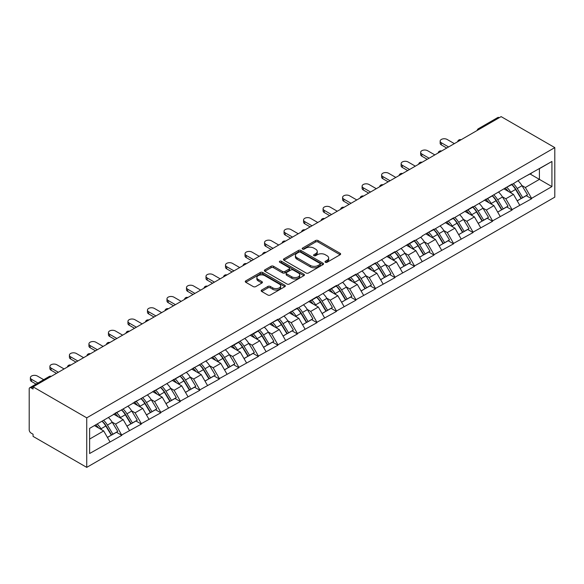 <?xml version="1.0" encoding="UTF-8"?>
<svg xmlns="http://www.w3.org/2000/svg" width="584" height="584" viewBox="0 0 584 584"><rect width="100%" height="100%" fill="white"/><g stroke="black" fill="none" stroke-linecap="round" stroke-linejoin="round"><path stroke-width="0.88" d="M325.368 262.267A1.212 0.701 0 0 0 327.091 262.267L340.136 254.733A1.737 1 0 0 0 340.64 254.025A1.737 1 0 0 0 340.136 253.317L318.032 240.557A1.737 1 0 0 0 315.579 240.557L302.534 248.091A1.212 0.701 0 0 0 302.176 248.587A1.212 0.701 0 0 0 302.534 249.083A1.212 0.701 0 0 0 304.249 249.083L305.943 248.105A5.555 3.205 0 0 1 313.798 248.105L315.637 249.171A5.555 3.205 0 0 1 317.265 251.441A5.555 3.205 0 0 1 315.637 253.712L313.951 254.682A1.212 0.701 0 0 0 313.593 255.179A1.212 0.701 0 0 0 313.951 255.675A1.212 0.701 0 0 0 315.674 255.675L317.36 254.697A5.555 3.205 0 0 1 325.215 254.697L327.055 255.763A5.555 3.205 0 0 1 328.683 258.033A5.555 3.205 0 0 1 327.055 260.303L325.368 261.274A1.212 0.701 0 0 0 325.011 261.771A1.212 0.701 0 0 0 325.368 262.267L325.368 261.274M261.676 290.036A1.737 1 0 0 0 261.172 290.744A1.737 1 0 0 0 261.676 291.452L267.881 295.037A1.737 1 0 0 0 270.334 295.037L284.824 286.671A1.737 1 0 0 0 285.328 285.963A1.737 1 0 0 0 284.824 285.255L262.72 272.494A1.737 1 0 0 0 260.267 272.494L245.776 280.86A1.737 1 0 0 0 245.273 281.568A1.737 1 0 0 0 245.776 282.276L253.266 286.598A1.737 1 0 0 0 255.726 286.598L261.924 283.021A1.737 1 0 0 0 262.435 282.313A1.737 1 0 0 0 261.924 281.605L258.208 279.459A4.643 2.679 0 0 1 256.851 277.561A4.643 2.679 0 0 1 259.719 275.086A4.643 2.679 0 0 1 264.778 275.663L279.327 284.065A4.643 2.679 0 0 1 280.692 285.963A4.643 2.679 0 0 1 277.823 288.438A4.643 2.679 0 0 1 272.757 287.854L270.334 286.459A1.737 1 0 0 0 267.881 286.459L261.676 290.036L261.676 291.452M33.076 386.856L501.138 116.625L554.8 147.606L86.739 417.837L33.076 386.856L33.076 389.024L31.076 387.864A2.65 1.533 -120 0 0 29.747 387.732A2.65 1.533 -120 0 0 29.2 388.951L29.2 429.824A2.65 1.533 -120 0 0 31.076 433.072L33.076 434.233L33.076 436.394L86.739 467.375L86.739 417.837M306.06 272.991A1.737 1 0 0 0 308.52 272.991L323.003 264.625A1.737 1 0 0 0 323.514 263.917A1.737 1 0 0 0 323.003 263.209L300.906 250.448A1.737 1 0 0 0 298.453 250.448L283.963 258.814A1.737 1 0 0 0 283.452 259.522A1.737 1 0 0 0 283.963 260.23L306.06 272.991M280.211 262.53A1.212 0.701 0 0 1 281.444 262.705L303.892 275.663L289.423 284.014A1.737 1 0 0 1 286.97 284.014L264.873 271.253L271.071 267.698L271.071 266.253L264.873 269.837A1.737 1 0 0 0 264.362 270.545A1.737 1 0 0 0 264.873 271.253L264.873 269.837M271.071 267.698A1.737 1 0 0 1 273.524 267.698L273.524 266.253A1.737 1 0 0 0 271.071 266.253M273.524 266.253L282.488 271.429A1.737 1 0 0 0 284.948 271.429L289.058 269.056A1.737 1 0 0 0 289.569 268.348A1.737 1 0 0 0 289.058 267.64L279.729 262.252A1.212 0.701 0 0 1 279.371 261.756A1.212 0.701 0 0 1 280.123 261.106A1.212 0.701 0 0 1 281.444 261.26L303.914 274.232A1.737 1 0 0 1 304.425 274.94A1.737 1 0 0 1 303.914 275.648L303.914 274.232M86.739 467.375L554.8 197.144L554.8 147.606M102.083 421.181A11.855 6.84 -120 0 1 106.142 425.926L111.668 435.043L116.479 432.262L121.822 435.35L115.574 424.086L112.106 422.086M121.822 435.35L89.615 453.512L89.615 428.379L277.926 319.222L277.926 319.66L297.438 307.958L297.438 308.396L316.951 296.694L316.951 297.125L336.464 285.43L336.464 285.861L344.1 281.459L344.1 281.021L355.977 274.159L355.977 274.597L375.49 262.895L375.49 263.333L395.003 251.631L395.003 252.062L414.516 240.367L414.516 240.798L422.152 236.396L422.152 235.958L434.029 229.096L434.029 229.534L453.542 217.832L453.542 218.27L473.055 206.568L473.055 206.999L512.088 184.033L512.088 184.471L519.716 179.631L551.924 161.469L551.924 186.603L531.601 198.334L525.344 187.501L521.877 185.5M511.854 184.602A11.855 6.84 -120 0 1 515.913 189.347L521.439 198.465L526.257 195.684L531.601 198.772L531.601 198.334M531.601 198.772L512.088 209.605L505.832 198.772L502.364 196.772M492.341 195.866A11.855 6.84 -120 0 1 496.4 200.611L501.926 209.729L506.744 206.948L512.088 210.036L512.088 209.605M512.088 210.036L492.567 220.869L486.319 210.036L482.851 208.035M472.828 207.13A11.855 6.84 -120 0 1 476.887 211.875L482.413 220.993L487.231 218.219L492.567 221.299L492.567 220.869M492.567 221.299L473.055 232.133L466.806 221.299L463.338 219.299M453.315 218.401A11.855 6.84 -120 0 1 457.374 223.139L462.9 232.264L467.718 229.483L473.055 232.563L473.055 232.133M473.055 232.563L453.542 243.397L447.293 232.563L443.825 230.563M433.803 229.665A11.855 6.84 -120 0 1 437.861 234.41L443.387 243.528L448.205 240.747L453.542 243.835L453.542 243.397M453.542 243.835L434.029 254.668L427.78 243.835L424.312 241.834M414.29 240.929A11.855 6.84 -120 0 1 418.348 245.674L423.874 254.792L428.692 252.011L434.029 255.098L434.029 254.668M434.029 255.098L414.516 265.932L408.267 255.098L404.8 253.098M394.777 252.193A11.855 6.84 -120 0 1 398.836 256.938L404.362 266.056L409.18 263.282L414.516 266.362L414.516 265.932M414.516 266.362L395.003 277.196L388.754 266.362L385.287 264.362M375.264 263.464A11.855 6.84 -120 0 1 379.323 268.202L384.849 277.327L389.667 274.546L395.003 277.626L395.003 277.196M395.003 277.626L375.49 288.459L369.241 277.626L365.774 275.626M355.751 274.728A11.855 6.84 -120 0 1 359.81 279.473L365.336 288.591L370.154 285.81L375.49 288.897L375.49 288.459M375.49 288.897L355.977 299.731L349.728 288.897L346.261 286.897M336.238 285.992A11.855 6.84 -120 0 1 340.297 290.737L345.823 299.855L350.634 297.073L355.977 300.161L355.977 299.731M355.977 300.161L336.464 310.995L330.216 300.161L326.748 298.161M316.725 297.256A11.855 6.84 -120 0 1 320.784 302.001L326.31 311.119L331.121 308.345L336.464 311.425L336.464 310.995M336.464 311.425L316.951 322.258L310.703 311.425L307.235 309.425M297.212 308.527A11.855 6.84 -120 0 1 301.271 313.265L306.797 322.39L311.608 319.609L316.951 322.689L316.951 322.258M316.951 322.689L297.438 333.522L291.19 322.689L287.722 320.689M277.699 319.791A11.855 6.84 -120 0 1 281.758 324.536L287.284 333.654L292.095 330.873L297.438 333.96L297.438 333.522M297.438 333.96L277.926 344.794L271.677 333.96L268.209 331.96M258.186 331.055A11.855 6.84 -120 0 1 262.245 335.8L267.771 344.918L272.582 342.136L277.926 345.224L277.926 344.794M277.926 345.224L258.413 356.058L252.164 345.224L248.696 343.224M238.673 342.319A11.855 6.84 -120 0 1 242.732 347.064L248.258 356.182L253.069 353.408L258.413 356.488L258.413 356.058M258.413 356.488L238.9 367.321L232.651 356.488L229.183 354.488M219.161 353.59A11.855 6.84 -120 0 1 223.219 358.328L228.746 367.453L233.556 364.671L238.9 367.752L238.9 367.321M238.9 367.752L219.387 378.585L213.138 367.752L209.671 365.752M199.648 364.854A11.855 6.84 -120 0 1 203.707 369.599L209.233 378.717L214.043 375.935L219.387 379.023L219.387 378.585M219.387 379.023L199.874 389.856L193.625 379.023L190.158 377.023M180.135 376.118A11.855 6.84 -120 0 1 184.194 380.863L189.72 389.981L194.53 387.199L199.874 390.287L199.874 389.856M199.874 390.287L180.361 401.12L174.112 390.287L170.645 388.287M160.622 387.382A11.855 6.84 -120 0 1 164.681 392.127L170.207 401.244L175.017 398.471L180.361 401.551L180.361 401.12M180.361 401.551L160.848 412.384L154.599 401.551L151.132 399.551M141.109 398.653A11.855 6.84 -120 0 1 145.168 403.391L150.694 412.516L155.505 409.734L160.848 412.815L160.848 412.384M160.848 412.815L141.335 423.648L135.087 412.815L131.619 410.815M121.596 409.917A11.855 6.84 -120 0 1 125.655 414.662L131.181 423.78L135.992 420.998L141.335 424.086L141.335 423.648M141.335 424.086L121.822 434.919M115.194 413.18L121.822 409.786M115.574 424.086L123.202 419.677L113.566 414.114M129.451 430.51L123.202 419.677M134.707 401.916L141.335 398.522M135.087 412.815L142.715 408.413L133.079 402.851M148.964 419.246L142.715 408.413M154.22 390.645L154.599 390.864L160.848 387.25M154.599 401.551L162.228 397.149L152.592 391.587M168.477 407.982L162.228 397.149M173.733 379.381L174.112 379.6L180.361 375.986M174.112 390.287L181.741 385.878L172.105 380.323M187.99 396.711L181.741 385.878M193.246 368.117L199.874 364.723M193.625 379.023L201.254 374.614L191.618 369.051M207.51 385.447L201.254 374.614M212.758 356.853L219.387 353.459M213.138 367.752L220.767 363.35L211.131 357.788M227.023 374.183L220.767 363.35M232.271 345.582L232.651 345.801L238.9 342.188M232.651 356.488L240.279 352.086L230.643 346.524M246.536 362.919L240.279 352.086M251.784 334.318L252.164 334.537L258.413 330.924M252.164 345.224L259.792 340.815L250.156 335.26M266.048 351.648L259.792 340.815M271.297 323.054L277.926 319.66M271.677 333.96L279.305 329.551L269.669 323.989M285.561 340.384L279.305 329.551M290.81 311.79L297.438 308.396M291.19 322.689L298.818 318.287L289.182 312.725M305.074 329.12L298.818 318.287M310.323 300.519L310.703 300.738L316.951 297.125M310.703 311.425L318.331 307.023L308.695 301.461M324.587 317.857L318.331 307.023M329.836 289.255L330.216 289.474L336.464 285.861M330.216 300.161L337.844 295.752L328.208 290.197M344.1 306.585L337.844 295.752M349.349 277.991L355.977 274.597M349.728 288.897L357.357 284.488L347.721 278.926M363.613 295.322L357.357 284.488M368.862 266.727L375.49 263.333M369.241 277.626L376.87 273.224L367.234 267.662M383.126 284.058L376.87 273.224M388.375 255.456L388.754 255.675L395.003 252.062M388.754 266.362L396.383 261.961L386.754 256.398M402.639 272.794L396.383 261.961M407.887 244.192L408.267 244.411L414.516 240.798M408.267 255.098L415.896 250.689L406.267 245.134M422.152 261.522L415.896 250.689M427.4 232.928L434.029 229.534M427.78 243.835L435.409 239.425L425.78 233.863M441.665 250.259L435.409 239.425M446.913 221.664L453.542 218.27M447.293 232.563L454.921 228.161L445.293 222.599M461.178 238.995L454.921 228.161M466.426 210.393L466.806 210.612L473.055 206.999M466.806 221.299L474.434 216.898L464.806 211.335M480.69 227.731L474.434 216.898M485.939 199.129L486.319 199.348L492.567 195.735M486.319 210.036L493.947 205.626L484.319 200.071M500.203 216.46L493.947 205.626M505.452 187.866L512.088 184.471M505.832 198.772L513.46 194.362L503.831 188.8M519.716 205.196L513.46 194.362M499.262 117.705L479.873 128.896M479.077 129.363A2.65 1.533 120 0 1 479.749 128.83A2.65 1.533 60 0 0 478.42 128.699L497.809 117.501A2.65 1.533 60 0 1 499.137 117.632M524.965 176.602L531.601 173.207M525.344 187.501L539.412 179.376L539.412 168.688L551.924 161.469M530.155 174.032L551.924 186.603M89.615 439.066L103.689 430.941L94.433 425.597M109.938 441.774L103.689 430.941M515.643 189.559L516.263 189.917M496.13 200.823L496.75 201.181M476.617 212.087L477.23 212.445M457.104 223.351L457.717 223.708M437.591 234.622L438.204 234.98M418.078 245.886L418.691 246.244M398.565 257.15L399.179 257.507M379.053 268.414L379.666 268.771M359.54 279.685L360.153 280.043M340.027 290.949L340.64 291.307M320.514 302.213L321.127 302.57M301.001 313.477L301.614 313.834M281.488 324.748L282.101 325.106M261.968 336.012L262.588 336.369M242.455 347.276L243.075 347.633M222.942 358.539L223.562 358.897M203.429 369.811L204.05 370.168M183.916 381.075L184.537 381.432M164.403 392.339L165.024 392.696M144.89 403.602L145.511 403.96M125.377 414.874L125.998 415.231M105.865 426.137L106.485 426.495M325.857 262.442L327.055 261.741A5.555 3.205 0 0 0 328.683 259.478L328.683 258.033M317.265 251.441L317.265 252.887A5.555 3.205 0 0 1 315.637 255.15L314.44 255.85M340.114 254.748L318.032 242.002A1.737 1 0 0 0 315.579 242.002L303.016 249.251M323.003 263.209L323.003 264.625L300.906 251.894A1.737 1 0 0 0 298.453 251.894L283.985 260.245L283.963 258.814M319.937 264.413A1.212 0.701 0 0 0 320.295 263.917A1.212 0.701 0 0 0 319.937 263.421L300.541 252.222A1.212 0.701 0 0 0 298.818 252.222L297.037 253.244A5.555 3.205 0 0 0 295.409 255.515A5.555 3.205 0 0 0 297.037 257.785L310.301 265.443A5.555 3.205 0 0 0 318.156 265.443L319.937 264.413L319.937 265.859A1.212 0.701 0 0 0 320.295 265.362L320.295 263.917M295.409 255.515L295.409 256.96A5.555 3.205 0 0 0 297.037 259.23L297.037 257.785M319.937 265.859L318.156 266.881A5.555 3.205 0 0 1 310.301 266.881L297.037 259.23M273.524 267.698L282.488 272.874A1.737 1 0 0 0 284.948 272.874L289.058 270.502A1.737 1 0 0 0 289.569 269.793L289.569 268.348M291.788 276.801A4.643 2.679 0 0 0 296.854 277.378A4.643 2.679 0 0 0 299.716 274.903A4.643 2.679 0 0 0 298.358 273.005L293.234 270.049A1.737 1 0 0 0 290.781 270.049L286.664 272.421A1.737 1 0 0 0 286.153 273.129A1.737 1 0 0 0 286.664 273.838L291.788 276.801L291.788 278.247A4.643 2.679 0 0 0 296.854 278.823A4.643 2.679 0 0 0 299.716 276.349L299.716 274.903M286.153 273.129L286.153 274.575A1.737 1 0 0 0 286.664 275.283L286.664 273.838M291.788 278.247L286.664 275.283M280.692 285.963L280.692 287.408A4.643 2.679 0 0 1 277.823 289.883A4.643 2.679 0 0 1 272.757 289.299L270.334 287.905A1.737 1 0 0 0 267.881 287.905L261.705 291.467M256.851 277.561L256.851 279.006A4.643 2.679 0 0 0 258.208 280.904L258.208 279.459M261.902 283.036L258.208 280.904M284.824 285.255L284.824 286.671L262.72 273.94A1.737 1 0 0 0 260.267 273.94L245.806 282.291L245.776 280.86M441.351 142.766L441.351 144.934A4.066 2.351 180 0 1 440.161 143.27L440.161 141.102A4.066 2.351 0 0 0 441.351 142.766L448.607 146.956M454.359 143.635L447.103 139.445A4.066 2.351 0 0 0 442.672 138.934A4.066 2.351 0 0 0 440.161 141.102M518.205 180.938A14.505 8.373 60 0 1 522.008 185.712L517.19 188.493A14.505 8.373 -120 0 0 513.394 183.712M517.19 188.493L522.716 197.618L527.534 194.837L522.008 185.712M521.439 198.465L522.716 197.618M526.257 195.684L527.534 194.837M505.094 188.07A11.855 6.84 60 0 1 508.365 191.421M506.949 187.435A14.505 8.373 60 0 1 510.752 192.216L511.292 193.114M517.227 200.896L521.089 198.553L515.57 189.435A14.505 8.373 -120 0 0 511.766 184.653M521.089 198.553L517.183 200.808M441.351 144.934L446.731 148.037M421.838 154.03L421.838 156.198A4.066 2.351 180 0 1 420.648 154.534L420.648 152.373A4.066 2.351 0 0 0 421.838 154.03L429.094 158.22M434.846 154.899L427.59 150.708A4.066 2.351 0 0 0 423.159 150.197A4.066 2.351 0 0 0 420.648 152.373M498.692 192.202A14.505 8.373 60 0 1 502.495 196.983L497.678 199.764A14.505 8.373 -120 0 0 493.881 194.983M497.678 199.764L503.204 208.882L508.022 206.101L502.495 196.983M501.926 209.729L503.204 208.882M506.744 206.948L508.022 206.101M485.581 199.334A11.855 6.84 60 0 1 488.852 202.692M487.436 198.699A14.505 8.373 60 0 1 491.239 203.48L491.779 204.378M497.714 212.16L501.576 209.824L496.057 200.699A14.505 8.373 -120 0 0 492.254 195.917M501.576 209.824L497.67 212.08M421.838 156.198L427.218 159.301M402.325 165.294L402.325 167.462A4.066 2.351 180 0 1 401.135 165.805L401.135 163.637A4.066 2.351 0 0 0 402.325 165.294L409.581 169.484M415.334 166.163L408.077 161.972A4.066 2.351 0 0 0 403.646 161.469A4.066 2.351 0 0 0 401.135 163.637M479.179 203.466A14.505 8.373 60 0 1 482.983 208.247L478.165 211.028A14.505 8.373 -120 0 0 474.369 206.247M478.165 211.028L483.691 220.146L488.509 217.365L482.983 208.247M482.413 220.993L483.691 220.146M487.231 218.219L488.509 217.365M466.069 210.605A11.855 6.84 60 0 1 469.339 213.956M467.923 209.963A14.505 8.373 60 0 1 471.726 214.744L472.266 215.642M478.201 223.424L482.063 221.088L476.544 211.963A14.505 8.373 -120 0 0 472.741 207.189M482.063 221.088L478.157 223.343M402.325 167.462L407.705 170.572M382.812 176.565L382.812 178.726A4.066 2.351 180 0 1 381.622 177.069L381.622 174.901A4.066 2.351 0 0 0 382.812 176.565L390.068 180.748M395.821 177.427L388.564 173.244A4.066 2.351 0 0 0 384.133 172.733A4.066 2.351 0 0 0 381.622 174.901M459.666 214.729A14.505 8.373 60 0 1 463.47 219.511L458.652 222.292A14.505 8.373 -120 0 0 454.856 217.511M458.652 222.292L464.178 231.41L468.996 228.636L463.47 219.511M462.9 232.264L464.178 231.41M467.718 229.483L468.996 228.636M446.556 221.869A11.855 6.84 60 0 1 449.826 225.22M448.41 221.234A14.505 8.373 60 0 1 452.213 226.015L452.753 226.913M458.688 234.695L462.55 232.352L457.024 223.234A14.505 8.373 -120 0 0 453.228 218.452M462.55 232.352L458.644 234.607M382.812 178.726L388.192 181.836M363.299 187.829L363.299 189.997A4.066 2.351 180 0 1 362.109 188.333L362.109 186.165A4.066 2.351 0 0 0 363.299 187.829L370.555 192.019M376.308 188.698L369.051 184.507A4.066 2.351 0 0 0 364.62 183.996A4.066 2.351 0 0 0 362.109 186.165M440.154 226.001A14.505 8.373 60 0 1 443.957 230.775L439.139 233.556A14.505 8.373 -120 0 0 435.336 228.775M439.139 233.556L444.665 242.681L449.483 239.9L443.957 230.775M443.387 243.528L444.665 242.681M448.205 240.747L449.483 239.9M427.043 233.133A11.855 6.84 60 0 1 430.313 236.483M428.897 232.498A14.505 8.373 60 0 1 432.7 237.279L433.24 238.177M439.175 245.959L443.037 243.616L437.511 234.498A14.505 8.373 -120 0 0 433.715 229.716M443.037 243.616L439.131 245.871M363.299 189.997L368.679 193.1M343.786 199.093L343.786 201.261A4.066 2.351 180 0 1 342.596 199.597L342.596 197.436A4.066 2.351 0 0 0 343.786 199.093L351.042 203.283M356.795 199.962L349.539 195.771A4.066 2.351 0 0 0 345.108 195.26A4.066 2.351 0 0 0 342.596 197.436M420.641 237.265A14.505 8.373 60 0 1 424.444 242.046L419.626 244.827A14.505 8.373 -120 0 0 415.823 240.046M419.626 244.827L425.152 253.945L429.97 251.164L424.444 242.046M423.874 254.792L425.152 253.945M428.692 252.011L429.97 251.164M407.53 244.397A11.855 6.84 60 0 1 410.8 247.755M409.384 243.762A14.505 8.373 60 0 1 413.187 248.543L413.727 249.441M419.662 257.223L423.524 254.887L417.998 245.762A14.505 8.373 -120 0 0 414.202 240.98M423.524 254.887L419.619 257.142M343.786 201.261L349.166 204.363M324.273 210.357L324.273 212.525A4.066 2.351 180 0 1 323.083 210.868L323.083 208.7A4.066 2.351 0 0 0 324.273 210.357L331.529 214.547M337.282 211.226L330.026 207.035A4.066 2.351 0 0 0 325.595 206.532A4.066 2.351 0 0 0 323.083 208.7M401.128 248.528A14.505 8.373 60 0 1 404.931 253.31L400.113 256.091A14.505 8.373 -120 0 0 396.31 251.31M400.113 256.091L405.639 265.209L410.457 262.428L404.931 253.31M404.362 266.056L405.639 265.209M409.18 263.282L410.457 262.428M388.017 255.668A11.855 6.84 60 0 1 391.287 259.019M389.871 255.026A14.505 8.373 60 0 1 393.674 259.807L394.215 260.705M400.149 268.487L404.011 266.151L398.485 257.026A14.505 8.373 -120 0 0 394.689 252.251M404.011 266.151L400.106 268.406M324.273 212.525L329.646 215.635M304.76 221.628L304.76 223.789A4.066 2.351 180 0 1 303.563 222.132L303.563 219.964A4.066 2.351 0 0 0 304.76 221.628L312.017 225.811M317.769 222.489L310.513 218.306A4.066 2.351 0 0 0 306.082 217.796A4.066 2.351 0 0 0 303.563 219.964M381.615 259.792A14.505 8.373 60 0 1 385.418 264.574L380.6 267.355A14.505 8.373 -120 0 0 376.797 262.574M380.6 267.355L386.126 276.473L390.944 273.699L385.418 264.574M384.849 277.327L386.126 276.473M389.667 274.546L390.944 273.699M368.504 266.932A11.855 6.84 60 0 1 371.774 270.282M370.358 266.297A14.505 8.373 60 0 1 374.161 271.078L374.702 271.976M380.637 279.758L384.498 277.415L378.972 268.297A14.505 8.373 -120 0 0 375.176 263.515M384.498 277.415L380.593 279.67M304.76 223.789L310.133 226.899M285.248 232.892L285.248 235.06A4.066 2.351 180 0 1 284.05 233.396L284.05 231.227A4.066 2.351 0 0 0 285.248 232.892L292.496 237.082M298.256 233.761L291 229.57A4.066 2.351 0 0 0 286.569 229.059A4.066 2.351 0 0 0 284.05 231.227M362.102 271.064A14.505 8.373 60 0 1 365.905 275.838L361.087 278.619A14.505 8.373 -120 0 0 357.284 273.838M361.087 278.619L366.613 287.744L371.431 284.963L365.905 275.838M365.336 288.591L366.613 287.744M370.154 285.81L371.431 284.963M348.991 278.196A11.855 6.84 60 0 1 352.262 281.546M350.845 277.561A14.505 8.373 60 0 1 354.649 282.342L355.189 283.24M361.124 291.022L364.985 288.678L359.459 279.561A14.505 8.373 -120 0 0 355.663 274.779M364.985 288.678L361.08 290.934M285.248 235.06L290.62 238.162M265.735 244.156L265.735 246.324A4.066 2.351 180 0 1 264.537 244.659L264.537 242.499A4.066 2.351 0 0 0 265.735 244.156L272.983 248.346M278.743 245.024L271.487 240.834A4.066 2.351 0 0 0 267.056 240.323A4.066 2.351 0 0 0 264.537 242.499M342.589 282.327A14.505 8.373 60 0 1 346.392 287.109L341.574 289.89A14.505 8.373 -120 0 0 337.771 285.109M341.574 289.89L347.1 299.008L351.918 296.227L346.392 287.109M345.823 299.855L347.1 299.008M350.634 297.073L351.918 296.227M329.478 289.46A11.855 6.84 60 0 1 332.749 292.818M331.332 288.825A14.505 8.373 60 0 1 335.136 293.606L335.676 294.504M341.611 302.286L345.472 299.95L339.946 290.825A14.505 8.373 -120 0 0 336.15 286.043M345.472 299.95L341.567 302.205M265.735 246.324L271.107 249.426M246.222 255.42L246.222 257.588A4.066 2.351 180 0 1 245.024 255.931L245.024 253.763A4.066 2.351 0 0 0 246.222 255.42L253.471 259.61M259.23 256.288L251.974 252.098A4.066 2.351 0 0 0 247.543 251.594A4.066 2.351 0 0 0 245.024 253.763M323.076 293.591A14.505 8.373 60 0 1 326.879 298.373L322.061 301.154A14.505 8.373 -120 0 0 318.258 296.373M322.061 301.154L327.587 310.272L332.406 307.491L326.879 298.373M326.31 311.119L327.587 310.272M331.121 308.345L332.406 307.491M309.965 300.731A11.855 6.84 60 0 1 313.236 304.082M311.819 300.088A14.505 8.373 60 0 1 315.623 304.87L316.163 305.768M322.098 313.55L325.96 311.214L320.433 302.089A14.505 8.373 -120 0 0 316.637 297.314M325.96 311.214L322.054 313.469M246.222 257.588L251.594 260.698M226.709 266.691L226.709 268.852A4.066 2.351 180 0 1 225.512 267.195L225.512 265.026A4.066 2.351 0 0 0 226.709 266.691L233.958 270.874M239.717 267.552L232.461 263.369A4.066 2.351 0 0 0 228.03 262.858A4.066 2.351 0 0 0 225.512 265.026M303.563 304.855A14.505 8.373 60 0 1 307.366 309.637L302.548 312.418A14.505 8.373 -120 0 0 298.745 307.637M302.548 312.418L308.075 321.536L312.885 318.762L307.366 309.637M306.797 322.39L308.075 321.536M311.608 319.609L312.885 318.762M290.452 311.995A11.855 6.84 60 0 1 293.723 315.345M292.307 311.36A14.505 8.373 60 0 1 296.11 316.141L296.65 317.039M302.585 324.821L306.447 322.478L300.921 313.36A14.505 8.373 -120 0 0 297.125 308.578M306.447 322.478L302.541 324.733M226.709 268.852L232.082 271.962M207.196 277.955L207.196 280.123A4.066 2.351 180 0 1 205.999 278.458L205.999 276.29A4.066 2.351 0 0 0 207.196 277.955L214.445 282.145M220.204 278.823L212.948 274.633A4.066 2.351 0 0 0 208.51 274.122A4.066 2.351 0 0 0 205.999 276.29M284.05 316.127A14.505 8.373 60 0 1 287.854 320.901L283.036 323.682A14.505 8.373 -120 0 0 279.232 318.901M283.036 323.682L288.562 332.807L293.372 330.026L287.854 320.901M287.284 333.654L288.562 332.807M292.095 330.873L293.372 330.026M270.939 323.259A11.855 6.84 60 0 1 274.21 326.609M272.794 322.623A14.505 8.373 60 0 1 276.597 327.405L277.137 328.303M283.072 336.085L286.934 333.741L281.408 324.624A14.505 8.373 -120 0 0 277.612 319.842M286.934 333.741L283.028 335.997M207.196 280.123L212.569 283.225M187.683 289.219L187.683 291.387A4.066 2.351 180 0 1 186.486 289.722L186.486 287.562A4.066 2.351 0 0 0 187.683 289.219L194.932 293.409M200.692 290.087L193.435 285.897A4.066 2.351 0 0 0 188.997 285.386A4.066 2.351 0 0 0 186.486 287.562M264.537 327.39A14.505 8.373 60 0 1 268.341 332.172L263.523 334.953A14.505 8.373 -120 0 0 259.719 330.172M263.523 334.953L269.049 344.071L273.859 341.29L268.341 332.172M267.771 344.918L269.049 344.071M272.582 342.136L273.859 341.29M251.427 334.522A11.855 6.84 60 0 1 254.697 337.88M253.281 333.887A14.505 8.373 60 0 1 257.084 338.669L257.624 339.567M263.559 347.349L267.421 345.013L261.895 335.888A14.505 8.373 -120 0 0 258.099 331.106M267.421 345.013L263.515 347.268M187.683 291.387L193.056 294.489M168.17 300.483L168.17 302.651A4.066 2.351 180 0 1 166.973 300.994L166.973 298.826A4.066 2.351 0 0 0 168.17 300.483L175.419 304.673M181.179 301.351L173.922 297.161A4.066 2.351 0 0 0 169.484 296.657A4.066 2.351 0 0 0 166.973 298.826M245.024 338.654A14.505 8.373 60 0 1 248.828 343.436L244.01 346.217A14.505 8.373 -120 0 0 240.207 341.436M244.01 346.217L249.536 355.335L254.347 352.553L248.828 343.436M248.258 356.182L249.536 355.335M253.069 353.408L254.347 352.553M231.914 345.794A11.855 6.84 60 0 1 235.184 349.144M233.768 345.151A14.505 8.373 60 0 1 237.571 349.933L238.111 350.831M244.046 358.613L247.908 356.276L242.382 347.151A14.505 8.373 -120 0 0 238.586 342.377M247.908 356.276L244.002 358.532M168.17 302.651L173.543 305.761M148.657 311.754L148.657 313.915A4.066 2.351 180 0 1 147.46 312.257L147.46 310.089A4.066 2.351 0 0 0 148.657 311.754L155.906 315.937M161.666 312.615L154.41 308.432A4.066 2.351 0 0 0 149.971 307.921A4.066 2.351 0 0 0 147.46 310.089M225.512 349.918A14.505 8.373 60 0 1 229.315 354.7L224.497 357.481A14.505 8.373 -120 0 0 220.694 352.7M224.497 357.481L230.023 366.599L234.834 363.825L229.315 354.7M228.746 367.453L230.023 366.599M233.556 364.671L234.834 363.825M212.401 357.058A11.855 6.84 60 0 1 215.671 360.408M214.255 356.423A14.505 8.373 60 0 1 218.058 361.204L218.598 362.102M224.533 369.884L228.395 367.54L222.869 358.423A14.505 8.373 -120 0 0 219.073 353.641M228.395 367.54L224.49 369.796M148.657 313.915L154.03 317.024M129.144 323.018L129.144 325.186A4.066 2.351 180 0 1 127.947 323.521L127.947 321.353A4.066 2.351 0 0 0 129.144 323.018L136.393 327.208M142.153 323.886L134.897 319.696A4.066 2.351 0 0 0 130.458 319.185A4.066 2.351 0 0 0 127.947 321.353M205.999 361.189A14.505 8.373 60 0 1 209.802 365.964L204.984 368.745A14.505 8.373 -120 0 0 201.181 363.963M204.984 368.745L210.51 377.87L215.321 375.089L209.802 365.964M209.233 378.717L210.51 377.87M214.043 375.935L215.321 375.089M192.888 368.322A11.855 6.84 60 0 1 196.158 371.672M194.742 367.686A14.505 8.373 60 0 1 198.545 372.468L199.086 373.366M205.02 381.148L208.882 378.804L203.356 369.687A14.505 8.373 -120 0 0 199.56 364.905M208.882 378.804L204.977 381.06M129.144 325.186L134.517 328.288M109.631 334.282L109.631 336.45A4.066 2.351 180 0 1 108.434 334.785L108.434 332.624A4.066 2.351 0 0 0 109.631 334.282L116.88 338.472M122.64 335.15L115.384 330.96A4.066 2.351 0 0 0 110.945 330.449A4.066 2.351 0 0 0 108.434 332.624M186.486 372.453A14.505 8.373 60 0 1 190.289 377.235L185.471 380.016A14.505 8.373 -120 0 0 181.668 375.235M185.471 380.016L190.997 389.134L195.808 386.352L190.289 377.235M189.72 389.981L190.997 389.134M194.53 387.199L195.808 386.352M173.375 379.585A11.855 6.84 60 0 1 176.645 382.943M175.229 378.95A14.505 8.373 60 0 1 179.032 383.732L179.573 384.63M185.508 392.411L189.369 390.076L183.843 380.951A14.505 8.373 -120 0 0 180.047 376.169M189.369 390.076L185.464 392.331M109.631 336.45L115.004 339.552M90.118 345.546L90.118 347.714A4.066 2.351 180 0 1 88.921 346.057L88.921 343.888A4.066 2.351 0 0 0 90.118 345.546L97.367 349.736M103.127 346.414L95.871 342.224A4.066 2.351 0 0 0 91.433 341.72A4.066 2.351 0 0 0 88.921 343.888M166.973 383.717A14.505 8.373 60 0 1 170.776 388.499L165.958 391.28A14.505 8.373 -120 0 0 162.155 386.499M165.958 391.28L171.484 400.398L176.295 397.616L170.776 388.499M170.207 401.244L171.484 400.398M175.017 398.471L176.295 397.616M153.862 390.857A11.855 6.84 60 0 1 157.132 394.207M155.716 390.214A14.505 8.373 60 0 1 159.52 394.996L160.06 395.894M165.995 403.675L169.856 401.339L164.33 392.214A14.505 8.373 -120 0 0 160.534 387.44M169.856 401.339L165.951 403.595M90.118 347.714L95.491 350.823M70.606 356.817L70.606 358.977A4.066 2.351 180 0 1 69.408 357.32L69.408 355.152A4.066 2.351 0 0 0 70.606 356.817L77.855 361M83.614 357.678L76.358 353.495A4.066 2.351 0 0 0 71.92 352.984A4.066 2.351 0 0 0 69.408 355.152M147.46 394.981A14.505 8.373 60 0 1 151.263 399.763L146.445 402.544A14.505 8.373 -120 0 0 142.642 397.762M146.445 402.544L151.971 411.662L156.782 408.888L151.263 399.763M150.694 412.516L151.971 411.662M155.505 409.734L156.782 408.888M134.349 402.12A11.855 6.84 60 0 1 137.62 405.471M136.203 401.485A14.505 8.373 60 0 1 140.007 406.267L140.547 407.165M146.482 414.947L150.343 412.603L144.817 403.486A14.505 8.373 -120 0 0 141.021 398.704M150.343 412.603L146.438 414.859M70.606 358.977L75.978 362.087M51.093 368.081L51.093 370.249A4.066 2.351 180 0 1 49.895 368.584L49.895 366.416A4.066 2.351 0 0 0 51.093 368.081L58.342 372.271M64.101 368.949L56.845 364.759A4.066 2.351 0 0 0 52.407 364.248A4.066 2.351 0 0 0 49.895 366.416M127.947 406.252A14.505 8.373 60 0 1 131.75 411.026L126.932 413.808A14.505 8.373 -120 0 0 123.129 409.026M126.932 413.808L132.458 422.933L137.269 420.151L131.75 411.026M131.181 423.78L132.458 422.933M135.992 420.998L137.269 420.151M114.836 413.384A11.855 6.84 60 0 1 118.107 416.735M116.691 412.749A14.505 8.373 60 0 1 120.494 417.531L121.034 418.429M126.969 426.211L130.831 423.867L125.305 414.749A14.505 8.373 -120 0 0 121.508 409.968M130.831 423.867L126.925 426.123M51.093 370.249L56.465 373.351M31.58 379.344L31.58 381.513A4.066 2.351 180 0 1 30.383 379.848L30.383 377.687A4.066 2.351 0 0 0 31.58 379.344L37.931 383.016M43.683 379.688L37.332 376.023A4.066 2.351 0 0 0 32.894 375.512A4.066 2.351 0 0 0 30.383 377.687M108.434 417.516A14.505 8.373 60 0 1 112.237 422.298L107.419 425.079A14.505 8.373 -120 0 0 103.616 420.298M107.419 425.079L112.946 434.197L117.756 431.415L112.237 422.298M111.668 435.043L112.946 434.197M116.479 432.262L117.756 431.415M95.645 424.896A11.855 6.84 60 0 1 98.594 428.006M97.178 424.013A14.505 8.373 60 0 1 100.981 428.795L101.521 429.693M107.456 437.474L111.318 435.138L105.792 426.013A14.505 8.373 -120 0 0 101.996 421.232M111.318 435.138L107.412 437.394M31.58 381.513L36.055 384.097M50.589 376.746L31.076 387.864M51.136 376.432A2.65 1.533 -60 0 0 50.465 376.673A2.65 1.533 -120 0 0 49.136 376.541L29.747 387.732M459.564 140.627A2.65 1.533 120 0 1 460.236 140.094A2.65 1.533 -60 0 1 460.907 139.846M440.051 151.891A2.65 1.533 120 0 1 440.723 151.358A2.65 1.533 -60 0 1 441.394 151.117M420.538 163.155A2.65 1.533 120 0 1 421.21 162.622A2.65 1.533 -60 0 1 421.882 162.381M401.026 174.426A2.65 1.533 120 0 1 401.697 173.893A2.65 1.533 -60 0 1 402.369 173.645M381.513 185.69A2.65 1.533 120 0 1 382.184 185.157A2.65 1.533 -60 0 1 382.856 184.909M362 196.954A2.65 1.533 120 0 1 362.671 196.421A2.65 1.533 -60 0 1 363.343 196.18M342.487 208.218A2.65 1.533 120 0 1 343.158 207.685A2.65 1.533 -60 0 1 343.83 207.444M322.974 219.489A2.65 1.533 120 0 1 323.646 218.956A2.65 1.533 -60 0 1 324.317 218.708M303.461 230.753A2.65 1.533 120 0 1 304.133 230.22A2.65 1.533 -60 0 1 304.804 229.972M283.948 242.017A2.65 1.533 120 0 1 284.62 241.484A2.65 1.533 -60 0 1 285.291 241.243M264.435 253.281A2.65 1.533 120 0 1 265.107 252.748A2.65 1.533 -60 0 1 265.778 252.507M244.922 264.552A2.65 1.533 120 0 1 245.594 264.019A2.65 1.533 -60 0 1 246.266 263.771M225.409 275.816A2.65 1.533 120 0 1 226.081 275.283A2.65 1.533 -60 0 1 226.753 275.035M205.897 287.08A2.65 1.533 120 0 1 206.568 286.547A2.65 1.533 -60 0 1 207.24 286.306M186.384 298.344A2.65 1.533 120 0 1 187.055 297.811A2.65 1.533 -60 0 1 187.727 297.57M166.871 309.615A2.65 1.533 120 0 1 167.542 309.082A2.65 1.533 -60 0 1 168.214 308.834M147.358 320.879A2.65 1.533 120 0 1 148.029 320.346A2.65 1.533 -60 0 1 148.701 320.098M127.845 332.143A2.65 1.533 120 0 1 128.517 331.61A2.65 1.533 -60 0 1 129.188 331.369M108.332 343.407A2.65 1.533 120 0 1 109.004 342.874A2.65 1.533 -60 0 1 109.675 342.633M88.819 354.678A2.65 1.533 120 0 1 89.491 354.145A2.65 1.533 -60 0 1 90.162 353.897M69.306 365.942A2.65 1.533 120 0 1 69.978 365.409A2.65 1.533 -60 0 1 70.649 365.161M327.055 261.741L327.055 260.303M313.951 255.675L313.951 254.682M315.637 255.15L315.637 253.712M302.534 249.083L302.534 248.091M315.579 242.002L315.579 240.557M318.032 242.002L318.032 240.557M340.136 254.733L340.136 253.317M298.453 251.894L298.453 250.448M300.906 251.894L300.906 250.448M310.301 266.881L310.301 265.443M318.156 266.881L318.156 265.443M282.488 272.874L282.488 271.429M284.948 272.874L284.948 271.429M289.058 270.502L289.058 269.056M281.444 262.705L281.444 261.26M267.881 287.905L267.881 286.459M270.334 287.905L270.334 286.459M272.757 289.299L272.757 287.854M261.924 283.021L261.924 281.605M260.267 273.94L260.267 272.494M262.72 273.94L262.72 272.494M515.57 189.435L510.752 192.216M496.057 200.699L491.239 203.48M476.544 211.963L471.726 214.744M457.024 223.234L452.213 226.015M437.511 234.498L432.7 237.279M417.998 245.762L413.187 248.543M398.485 257.026L393.674 259.807M378.972 268.297L374.161 271.078M359.459 279.561L354.649 282.342M339.946 290.825L335.136 293.606M320.433 302.089L315.623 304.87M300.921 313.36L296.11 316.141M281.408 324.624L276.597 327.405M261.895 335.888L257.084 338.669M242.382 347.151L237.571 349.933M222.869 358.423L218.058 361.204M203.356 369.687L198.545 372.468M183.843 380.951L179.032 383.732M164.33 392.214L159.52 394.996M144.817 403.486L140.007 406.267M125.305 414.749L120.494 417.531M105.792 426.013L100.981 428.795M478.42 128.699A2.65 2.65 0 0 0 477.15 130.473M461.09 139.744A2.65 2.65 0 0 0 457.637 141.737M441.577 151.015A2.65 2.65 0 0 0 438.124 153.008M422.064 162.279A2.65 2.65 0 0 0 418.611 164.272M402.551 173.543A2.65 2.65 0 0 0 399.098 175.536M383.038 184.807A2.65 2.65 0 0 0 379.585 186.8M363.525 196.078A2.65 2.65 0 0 0 360.072 198.071M344.012 207.342A2.65 2.65 0 0 0 340.56 209.335M324.5 218.606A2.65 2.65 0 0 0 321.047 220.599M304.987 229.87A2.65 2.65 0 0 0 301.534 231.863M285.474 241.141A2.65 2.65 0 0 0 282.021 243.134M265.961 252.405A2.65 2.65 0 0 0 262.508 254.398M246.448 263.669A2.65 2.65 0 0 0 242.995 265.662M226.935 274.933A2.65 2.65 0 0 0 223.482 276.925M207.422 286.204A2.65 2.65 0 0 0 203.969 288.197M187.909 297.468A2.65 2.65 0 0 0 184.456 299.461M168.396 308.732A2.65 2.65 0 0 0 164.944 310.724M148.883 319.995A2.65 2.65 0 0 0 145.431 321.988M129.363 331.267A2.65 2.65 0 0 0 125.918 333.26M109.85 342.531A2.65 2.65 0 0 0 106.397 344.523M90.337 353.794A2.65 2.65 0 0 0 86.885 355.787M70.825 365.058A2.65 2.65 0 0 0 67.372 367.051M51.312 376.33A2.65 2.65 0 0 0 49.136 376.541"/></g></svg>
